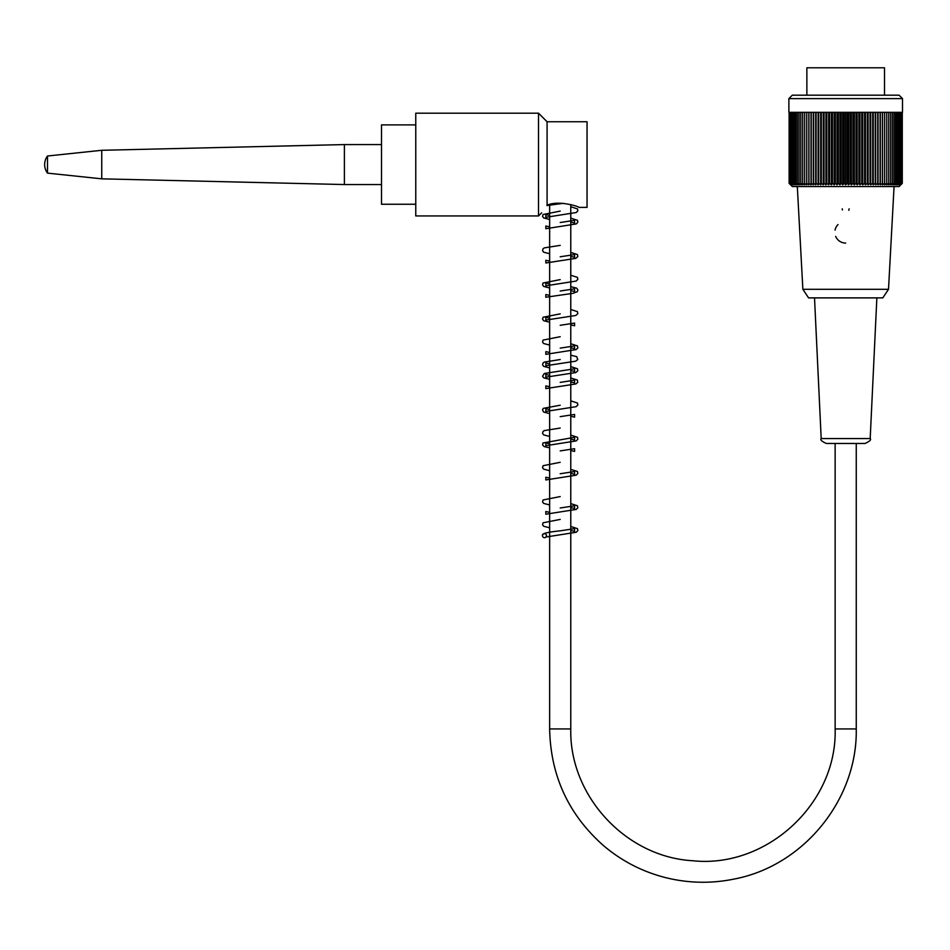 <?xml version="1.0" encoding="UTF-8"?>
<svg xmlns="http://www.w3.org/2000/svg" width="950" height="950" viewBox="0 0 950 950"><rect width="100%" height="100%" fill="white"/><g stroke="black" fill="none" stroke-linecap="round" stroke-linejoin="round"><path stroke-width="1.43" d="M415.767 124.889L381.508 124.889L381.508 204.25L415.767 204.25M884.509 95.19L884.509 67.794L806.871 67.794L806.871 95.19M902.5 98.622L788.88 98.622L788.88 112.326L902.5 112.326L902.5 98.622L899.08 95.19L792.312 95.19L788.88 98.622M900.79 184.834A213.536 150.991 -90 0 0 902.274 183.338A213.536 158.686 -90 0 1 900.707 184.834A213.536 142.88 -90 0 0 902.108 183.338A213.536 165.941 -90 0 1 900.481 184.834A213.536 134.377 -90 0 0 901.799 183.338A213.536 172.757 -90 0 1 900.113 184.834A213.536 125.507 -90 0 0 901.336 183.338A213.536 179.087 -90 0 1 899.579 184.834A213.536 116.304 -90 0 0 900.719 183.338A213.536 184.929 -90 0 1 898.914 184.834A213.536 106.768 -90 0 0 899.959 183.338A213.536 190.261 -90 0 1 898.094 184.834A213.536 96.948 -90 0 0 899.044 183.338A213.536 195.071 -90 0 1 897.133 184.834A213.536 86.854 -90 0 0 897.976 183.338A213.536 199.346 -90 0 1 896.028 184.834A213.536 76.522 -90 0 0 896.776 183.338A213.536 203.086 -90 0 1 894.781 184.834A213.536 65.989 -90 0 0 895.434 183.338A213.536 206.257 -90 0 1 893.404 184.834A213.536 55.266 -90 0 0 893.95 183.338A213.536 208.869 -90 0 1 891.896 184.834A213.536 44.401 -90 0 0 892.335 183.338A213.536 210.9 -90 0 1 890.269 184.834A213.536 33.404 -90 0 0 890.589 183.338A213.536 212.361 -90 0 1 888.511 184.834A213.536 22.325 -90 0 0 888.725 183.338A213.536 213.239 -90 0 1 886.635 184.834A213.536 11.174 -90 0 0 886.742 183.338A213.536 213.536 0 0 1 884.652 184.834L884.652 183.338A213.536 213.239 90 0 1 882.562 184.834A213.536 11.174 -90 0 1 882.443 183.338A213.536 212.361 90 0 1 880.365 184.834A213.536 22.325 -90 0 1 880.139 183.338A213.536 210.9 90 0 1 878.073 184.834A213.536 33.404 -90 0 1 877.752 183.338A213.536 208.869 90 0 1 875.698 184.834A213.536 44.401 -90 0 1 875.259 183.338A213.536 206.257 90 0 1 873.24 184.834A213.536 55.266 -90 0 1 872.694 183.338A213.536 203.086 90 0 1 870.699 184.834A213.536 65.989 -90 0 1 870.057 183.338A213.536 199.346 90 0 1 868.098 184.834A213.536 76.522 -90 0 1 867.35 183.338A213.536 195.071 90 0 1 865.438 184.834A213.536 86.854 -90 0 1 864.583 183.338A213.536 190.261 90 0 1 862.719 184.834A213.536 96.948 -90 0 1 861.769 183.338A213.536 184.929 90 0 1 859.952 184.834A213.536 106.768 -90 0 1 858.907 183.338A213.536 179.087 90 0 1 857.149 184.834A213.536 116.304 -90 0 1 856.009 183.338A213.536 172.757 90 0 1 854.311 184.834A213.536 125.507 -90 0 1 853.076 183.338A213.536 165.941 90 0 1 851.449 184.834A213.536 134.377 -90 0 1 850.131 183.338A213.536 158.686 90 0 1 848.576 184.834A213.536 142.88 -90 0 1 847.174 183.338A213.536 150.991 90 0 1 845.69 184.834A213.536 150.991 -90 0 1 844.206 183.338A213.536 142.88 90 0 1 842.804 184.834A213.536 158.686 -90 0 1 841.249 183.338A213.536 134.377 90 0 1 839.931 184.834A213.536 165.941 -90 0 1 838.304 183.338A213.536 125.507 90 0 1 837.069 184.834A213.536 172.757 -90 0 1 835.371 183.338A213.536 116.304 90 0 1 834.231 184.834A213.536 179.087 -90 0 1 832.473 183.338A213.536 106.768 90 0 1 831.428 184.834A213.536 184.929 -90 0 1 829.611 183.338A213.536 96.948 90 0 1 828.661 184.834A213.536 190.261 -90 0 1 826.797 183.338A213.536 86.854 90 0 1 825.942 184.834A213.536 195.071 -90 0 1 824.03 183.338A213.536 76.522 90 0 1 823.282 184.834A213.536 199.346 -90 0 1 821.322 183.338A213.536 65.989 90 0 1 820.681 184.834A213.536 203.086 -90 0 1 818.686 183.338A213.536 55.266 90 0 1 818.14 184.834A213.536 206.257 -90 0 1 816.121 183.338A213.536 44.401 90 0 1 815.682 184.834A213.536 208.869 -90 0 1 813.627 183.338A213.536 33.404 90 0 1 813.307 184.834A213.536 210.9 -90 0 1 811.241 183.338A213.536 22.325 90 0 1 811.015 184.834A213.536 212.361 -90 0 1 808.937 183.338A213.536 11.174 90 0 1 808.818 184.834A213.536 213.239 -90 0 1 806.728 183.338L806.728 184.834A213.536 213.536 0 0 1 804.638 183.338A213.536 11.174 90 0 0 804.745 184.834A213.536 213.239 90 0 1 802.655 183.338A213.536 22.325 90 0 0 802.869 184.834A213.536 212.361 90 0 1 800.791 183.338A213.536 33.404 90 0 0 801.111 184.834A213.536 210.9 90 0 1 799.045 183.338A213.536 44.401 90 0 0 799.484 184.834A213.536 208.869 90 0 1 797.43 183.338A213.536 55.266 90 0 0 797.976 184.834A213.536 206.257 90 0 1 795.946 183.338A213.536 65.989 90 0 0 796.599 184.834A213.536 203.086 90 0 1 794.604 183.338A213.536 76.522 90 0 0 795.352 184.834A213.536 199.346 90 0 1 793.404 183.338A213.536 86.854 90 0 0 794.248 184.834A213.536 195.071 90 0 1 792.336 183.338A213.536 96.948 90 0 0 793.286 184.834A213.536 190.261 90 0 1 791.421 183.338A213.536 106.768 90 0 0 792.466 184.834A213.536 184.929 90 0 1 790.661 183.338A213.536 116.304 90 0 0 791.801 184.834A213.536 179.087 90 0 1 790.044 183.338A213.536 125.507 90 0 0 791.267 184.834A213.536 172.757 90 0 1 789.581 183.338A213.536 134.377 90 0 0 790.899 184.834A213.536 165.941 90 0 1 789.272 183.338A213.536 142.88 90 0 0 790.673 184.834A213.536 158.686 90 0 1 789.117 183.338A213.536 150.991 90 0 0 790.59 184.834L792.312 186.544L899.08 186.544L900.79 184.834M789.117 112.326L789.117 183.338M789.272 112.326L789.272 183.338M789.581 112.326L789.581 183.338M790.044 112.326L790.044 183.338M790.661 112.326L790.661 183.338M791.421 112.326L791.421 183.338M792.336 112.326L792.336 183.338M793.404 112.326L793.404 183.338M794.604 112.326L794.604 183.338M795.946 112.326L795.946 183.338M797.43 112.326L797.43 183.338M799.045 112.326L799.045 183.338M800.791 112.326L800.791 183.338M802.655 112.326L802.655 183.338M804.638 112.326L804.638 183.338M806.728 112.326L806.728 183.338M808.818 112.326L808.818 184.834M808.937 112.326L808.937 183.338M811.015 112.326L811.015 184.834M811.241 112.326L811.241 183.338M813.307 112.326L813.307 184.834M813.627 112.326L813.627 183.338M815.682 112.326L815.682 184.834M816.121 112.326L816.121 183.338M818.14 112.326L818.14 184.834M818.686 112.326L818.686 183.338M820.681 112.326L820.681 184.834M821.322 112.326L821.322 183.338M823.282 112.326L823.282 184.834M824.03 112.326L824.03 183.338M825.942 112.326L825.942 184.834M826.797 112.326L826.797 183.338M828.661 112.326L828.661 184.834M829.611 112.326L829.611 183.338M831.428 112.326L831.428 184.834M832.473 112.326L832.473 183.338M834.231 112.326L834.231 184.834M835.371 112.326L835.371 183.338M837.069 112.326L837.069 184.834M838.304 112.326L838.304 183.338M839.931 112.326L839.931 184.834M841.249 112.326L841.249 183.338M842.804 112.326L842.804 184.834M844.206 112.326L844.206 183.338M845.69 112.326L845.69 184.834M902.274 183.338L902.274 112.326M902.108 183.338L902.108 112.326M901.799 183.338L901.799 112.326M901.336 183.338L901.336 112.326M900.719 183.338L900.719 112.326M899.959 183.338L899.959 112.326M899.044 183.338L899.044 112.326M897.976 183.338L897.976 112.326M896.776 183.338L896.776 112.326M895.434 183.338L895.434 112.326M893.95 183.338L893.95 112.326M892.335 183.338L892.335 112.326M890.589 183.338L890.589 112.326M888.725 183.338L888.725 112.326M886.742 183.338L886.742 112.326M884.652 183.338L884.652 112.326M882.562 112.326L882.562 184.834M882.443 183.338L882.443 112.326M880.365 112.326L880.365 184.834M880.139 183.338L880.139 112.326M878.073 112.326L878.073 184.834M877.752 183.338L877.752 112.326M875.698 112.326L875.698 184.834M875.259 183.338L875.259 112.326M873.24 112.326L873.24 184.834M872.694 183.338L872.694 112.326M870.699 112.326L870.699 184.834M870.057 183.338L870.057 112.326M868.098 112.326L868.098 184.834M867.35 183.338L867.35 112.326M865.438 112.326L865.438 184.834M864.583 183.338L864.583 112.326M862.719 112.326L862.719 184.834M861.769 183.338L861.769 112.326M859.952 112.326L859.952 184.834M858.907 183.338L858.907 112.326M857.149 112.326L857.149 184.834M856.009 183.338L856.009 112.326M854.311 112.326L854.311 184.834M853.076 183.338L853.076 112.326M851.449 112.326L851.449 184.834M850.131 183.338L850.131 112.326M848.576 112.326L848.576 184.834M847.174 183.338L847.174 112.326M802.869 289.299L808.581 297.884L882.799 297.884L888.511 289.299L802.869 289.299L797.311 186.544M842.27 208.81A3.42 3.42 0 0 0 842.46 209.95M848.778 210.294A3.42 3.42 0 0 0 849.122 208.81M837.995 224.58A10.854 10.854 0 0 0 835.05 230.102M835.668 236.372A10.854 10.854 0 0 0 845.69 243.069M870.188 438.579C871.435 439.696 869.725 441.322 865.058 443.472L826.322 443.472C821.655 441.322 819.945 439.696 821.192 438.579L870.188 438.579L876.862 297.884M544.516 533.686A1.995 1.995 0 0 1 546.511 535.705A1.995 1.995 0 0 1 544.516 537.688A1.995 1.995 0 0 1 542.509 535.693A1.995 1.995 0 0 1 544.516 533.686M547.081 205.331C557.674 199.868 579.643 206.613 578.776 207.385C579.643 206.613 557.674 199.868 547.081 205.331C540.158 214.866 540.158 214.866 547.081 205.331L547.081 121.742L538.519 113.181L538.519 215.947L415.767 215.947L415.767 113.181L538.519 113.181M578.776 207.385L587.053 207.385L587.053 121.742L547.081 121.742M381.508 184.549L344.399 184.549L344.399 144.578L381.508 144.578M47.5 173.126L47.5 156.002A14.274 14.274 0 0 0 47.5 173.126L101.745 178.838L101.745 150.29L344.399 144.578M835.133 443.472L835.133 728.947L856.259 728.947L856.259 443.472M835.133 728.947C837.271 803.415 766.638 868.704 692.586 860.724C625.812 856.995 569.252 795.803 570.772 728.947L549.646 728.947C550.549 775.651 568.468 814.506 603.393 845.524C621.443 860.842 641.915 871.482 664.834 877.432C687.776 883.251 710.849 883.797 734.041 879.071C803.51 866.008 857.553 799.627 856.259 728.947M888.511 289.299L894.069 186.544M821.192 438.579L814.518 297.884M546.511 535.705L545.834 537.035L576.222 532.261L577.837 530.575L577.469 528.651L570.772 526.454M542.509 535.693C542.426 534.826 540.36 532.808 560.203 530.836L574.596 528.628L574.596 531.335L570.772 530.468M549.646 512.347L545.834 511.504L545.834 514.199L576.199 509.426L577.826 507.751L577.446 505.768L570.772 503.619M560.203 496.577L543.056 499.973L542.557 501.873L543.649 503.405L549.646 504.949M570.772 507.633L574.596 508.488L574.596 505.792L560.203 507.989M549.646 478.088L545.834 477.244L545.834 479.94L576.175 475.178L577.826 473.504L577.446 471.521L570.772 469.359M560.203 462.317L543.067 465.702L542.557 467.602L543.626 469.134L549.646 470.689M570.772 473.373L574.596 474.228L574.596 471.532L560.203 473.741M570.772 439.114L574.596 439.981L574.596 437.273L542.972 442.985L542.592 444.909L544.148 446.583L549.646 447.854M570.772 450.537L574.596 451.392L574.596 448.697L560.203 450.894M549.646 443.84L545.834 442.985L545.822 445.692L576.199 440.919L577.837 439.233L577.481 437.309L570.772 435.1M560.203 428.058L544.314 430.588L543.067 431.442L542.557 433.343L543.709 434.922L549.646 436.43M549.646 375.321L545.834 374.466L545.834 377.174L575.771 372.566L577.802 370.821L577.457 368.766L570.772 366.581M560.203 405.223L543.317 408.358L542.521 409.878L543.602 412.015L549.646 413.594M570.772 416.278L574.596 417.145L574.596 414.438L560.203 416.646M549.646 409.581L545.834 408.726L545.822 411.433L576.199 406.659L577.837 404.961L577.481 403.049L570.772 400.841M549.646 386.745L545.834 385.89L545.822 388.598L575.831 383.966L577.754 382.351L577.351 380.048L570.772 378.005M570.772 370.607L574.607 371.462L574.596 368.766L544.326 373.492L542.557 376.247L543.697 377.827L549.646 379.335M570.772 382.019L574.596 382.886L574.596 380.178L560.203 382.387M560.203 359.539L544.374 362.057L543.115 362.912L542.581 364.824L543.649 366.367L549.646 367.923M549.646 363.909L545.87 363.066L545.87 365.738L575.724 361.166L577.742 359.551L576.721 356.678L570.772 355.169M549.646 352.486L545.834 351.631L545.822 354.338L576.199 349.564L577.826 347.89L577.446 345.895L570.772 343.746M560.203 336.704L543.067 340.088L542.557 342L543.626 343.52L549.646 345.088M570.772 347.771L574.607 348.626L574.596 345.919L560.203 348.128M560.203 313.868L543.079 317.241L542.557 319.152L543.697 320.72L549.646 322.24M570.772 324.924L574.596 325.791L574.596 323.083L560.203 325.292M549.646 318.226L545.834 317.371L545.834 320.079L575.724 315.495L577.802 313.714L577.457 311.659L570.772 309.486M549.646 295.391L545.834 294.536L545.822 297.243L573.04 293.312L577.303 291.697L577.897 289.94L576.709 288.159L570.772 286.651M560.203 279.609L543.044 283.017L542.545 284.858L543.649 286.437L549.646 287.993M570.772 290.676L574.596 291.531L574.596 288.824L560.203 291.033M549.646 283.967L545.834 283.112L545.834 285.819L576.163 281.058L577.826 279.371L577.446 277.388L570.772 275.239M560.203 245.361L544.326 247.879L543.079 248.734L542.557 250.634L543.697 252.213L549.646 253.733M570.772 256.417L574.607 257.272L574.596 254.576L560.203 256.773M549.646 261.131L545.834 260.276L545.834 262.984L575.771 258.376L577.79 256.631L577.457 254.576L570.772 252.391M549.646 226.872L545.834 226.017L545.834 228.724L576.246 223.927L577.837 222.241L577.457 220.317L570.772 218.144M560.203 211.102L543.044 214.51L542.545 216.351L543.673 217.942L549.646 219.474M570.772 222.158L574.596 223.013L574.596 220.317L560.203 222.514M549.646 215.46L545.834 214.605L545.822 217.312L576.246 212.515L577.837 210.841L577.469 208.917L570.772 206.72M560.203 519.413L543.079 522.785L542.557 524.685L543.697 526.276L549.646 527.784M546.927 205.544L563.445 203.3M541.654 212.812L538.519 215.947M549.646 204.583L549.646 728.947M570.772 204.583L570.772 728.947M101.745 178.838L344.399 184.549M47.5 156.002L101.745 150.29"/></g></svg>
